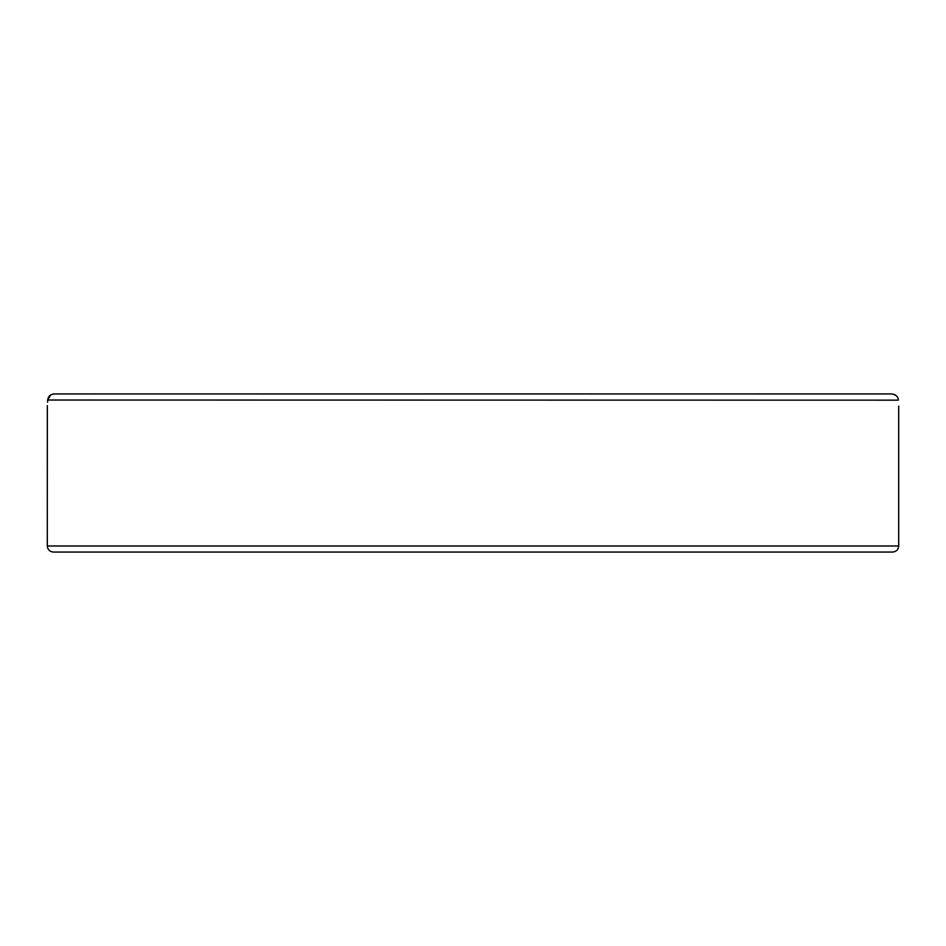 <?xml version="1.0" encoding="UTF-8"?>
<svg xmlns="http://www.w3.org/2000/svg" width="946" height="946" viewBox="0 0 946 946"><rect width="100%" height="100%" fill="white"/><g stroke="black" fill="none" stroke-linecap="round" stroke-linejoin="round"><path stroke-width="1.42" d="M898.31 400.028C898.818 408.116 898.818 408.116 898.31 400.028C898.322 396.918 896.193 394.896 891.912 393.938L54.088 393.938C50.233 394.423 48.092 396.457 47.69 400.028C47.182 408.116 47.182 408.116 47.69 400.028L898.322 400.158M47.3 545.972C47.655 549.673 49.689 551.695 53.378 552.062L892.622 552.062C896.311 551.695 898.345 549.673 898.7 545.972L47.3 545.972L47.335 405.621M47.56 402.192L47.69 400.028M47.69 399.981L50.694 394.943M52.136 394.257L53.863 393.95M893.923 394.281L895.247 394.908M741.404 552.062L822.902 552.062M123.098 552.062L204.596 552.062M898.7 406.106L898.7 545.972"/></g></svg>
